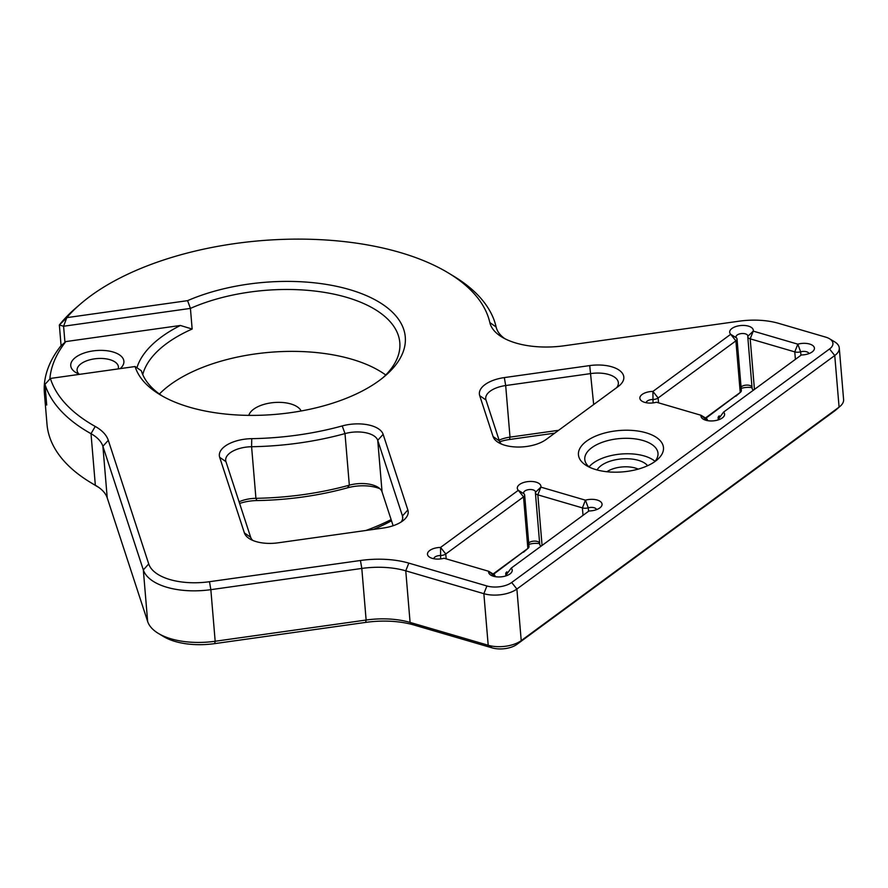 <?xml version="1.0" encoding="UTF-8"?>
<svg xmlns="http://www.w3.org/2000/svg" width="888" height="888" viewBox="0 0 888 888"><rect width="100%" height="100%" fill="white"/><g stroke="black" fill="none" stroke-linecap="round" stroke-linejoin="round"><path stroke-width="1.33" d="M597.091 469.952A26.662 12.965 175.2 0 1 601.198 465.556A26.662 12.965 175.2 0 1 626.318 458.73A26.662 12.965 175.2 0 1 647.607 465.712M638.206 469.119A20.735 10.09 -4.8 0 0 606.926 471.739M586.58 441.147A42.657 20.746 175.2 0 1 644.621 432.401A42.657 20.746 175.2 0 1 657.242 459.751A42.657 20.746 175.2 0 1 655.333 461.261A42.657 20.746 175.2 0 1 586.602 465.678A42.657 20.746 175.2 0 1 586.58 441.147M654.634 461.76A36.73 17.871 -4.8 0 0 657.997 453.291A36.73 17.871 -4.8 0 0 632.023 438.539A36.73 17.871 -4.8 0 0 591.785 447.696A36.73 17.871 -4.8 0 0 584.781 459.44A36.73 17.871 -4.8 0 0 589.51 467.232M479.709 395.671A29.626 14.408 175.2 0 1 485.026 384.593A29.626 14.408 175.2 0 1 504.329 377.589L589.721 365.59A29.626 14.408 175.2 0 1 618.869 369.974A29.626 14.408 175.2 0 1 619.491 385.503A29.626 14.408 175.2 0 1 618.17 386.546L546.153 439.46A29.626 14.408 175.2 0 1 498.423 442.524A29.626 14.408 175.2 0 1 493.084 436.574L479.709 395.671L485.98 400.011L499.356 440.914A23.699 11.522 -4.8 0 0 501.465 444.067M616.616 387.701A23.699 11.522 -4.8 0 0 618.348 382.739A23.699 11.522 -4.8 0 0 591.075 373.537L505.683 385.547A23.699 11.522 -4.8 0 0 490.232 391.142A23.699 11.522 -4.8 0 0 485.714 398.712A23.699 11.522 -4.8 0 0 485.98 400.011M493.118 573.97L527.861 548.451L523.532 496.869L518.315 490.309A11.855 5.761 175.2 0 1 519.569 484.482A11.855 5.761 175.2 0 1 533.377 481.607A11.855 5.761 175.2 0 1 540.87 487.135L585.447 500.177A11.855 5.761 175.2 0 1 599.134 500.776A11.855 5.761 175.2 0 1 600.321 507.525A11.855 5.761 175.2 0 1 588.977 510.977L511.222 568.109A11.855 5.761 175.2 0 1 510.489 573.515A11.855 5.761 175.2 0 1 490.875 575.158A11.855 5.761 175.2 0 1 488.666 571.273L444.089 558.241A11.855 5.761 175.2 0 1 429.759 557.287A11.855 5.761 175.2 0 1 429.748 550.471A11.855 5.761 175.2 0 1 440.559 547.43L518.315 490.309L524.153 493.95A5.927 2.886 175.2 0 1 524.653 494.971A5.927 2.886 175.2 0 1 523.532 496.869L445.765 553.99A5.927 2.886 175.2 0 1 440.359 555.511A5.927 2.886 -4.8 0 0 434.954 557.02A5.927 2.886 -4.8 0 0 433.821 558.73M596.547 509.634A5.927 2.886 -4.8 0 0 588.278 507.825A5.927 2.886 175.2 0 1 582.406 507.892L537.828 494.849A5.927 2.886 175.2 0 1 535.409 492.796A5.927 2.886 175.2 0 1 535.431 492.363A5.927 2.886 -4.8 0 0 535.464 491.941A5.927 2.886 -4.8 0 0 531.268 489.554A5.927 2.886 -4.8 0 0 524.786 491.042A5.927 2.886 -4.8 0 0 523.654 492.929A5.927 2.886 -4.8 0 0 524.153 493.95M705.494 417.959L740.226 392.441L735.897 340.859L730.691 334.299A11.855 5.761 175.2 0 1 731.945 328.471A11.855 5.761 175.2 0 1 745.754 325.596A11.855 5.761 175.2 0 1 753.246 331.124L797.824 344.167A11.855 5.761 175.2 0 1 811.499 344.766A11.855 5.761 175.2 0 1 812.687 351.515A11.855 5.761 175.2 0 1 801.353 354.967L723.587 412.099A11.855 5.761 175.2 0 1 722.865 417.504A11.855 5.761 175.2 0 1 703.24 419.147A11.855 5.761 175.2 0 1 701.032 415.273L656.465 402.231A11.855 5.761 175.2 0 1 642.135 401.276A11.855 5.761 175.2 0 1 642.124 394.461A11.855 5.761 175.2 0 1 652.924 391.419L730.691 334.299L736.529 337.94A5.927 2.886 175.2 0 1 737.029 338.961A5.927 2.886 175.2 0 1 735.897 340.859L658.141 397.979A5.927 2.886 175.2 0 1 652.736 399.5A5.927 2.886 -4.8 0 0 647.33 401.01A5.927 2.886 -4.8 0 0 646.198 402.719M808.924 353.624A5.927 2.886 -4.8 0 0 800.654 351.815A5.927 2.886 175.2 0 1 794.771 351.881L750.194 338.839A5.927 2.886 175.2 0 1 747.774 336.785A5.927 2.886 175.2 0 1 747.807 336.352A5.927 2.886 -4.8 0 0 747.829 335.93A5.927 2.886 -4.8 0 0 743.645 333.544A5.927 2.886 -4.8 0 0 737.151 335.031A5.927 2.886 -4.8 0 0 736.03 336.918A5.927 2.886 -4.8 0 0 736.529 337.94M136.93 367.776A136.219 66.256 175.2 0 1 161.505 336.918A136.219 66.256 175.2 0 1 180.386 325.474L192.152 329.037A130.292 63.37 -4.8 0 0 166.722 343.467A130.292 63.37 -4.8 0 0 142.757 374.625M391.508 520.79A159.918 77.778 175.2 0 1 373.382 529.426M365.934 530.469A165.845 80.664 -4.8 0 0 391.12 519.591M219.68 457.32A29.626 14.408 175.2 0 1 224.997 446.231A29.626 14.408 175.2 0 1 251.737 438.661A183.616 89.311 -4.8 0 0 342.224 425.929A29.626 14.408 175.2 0 1 383.139 434.343L407.858 509.956A29.626 14.408 175.2 0 1 403.874 519.991A29.626 14.408 175.2 0 1 383.25 528.038L278.166 542.812A29.626 14.408 175.2 0 1 249.739 538.883A29.626 14.408 175.2 0 1 244.4 532.933L219.68 457.32L225.952 461.66L250.671 537.273A23.699 11.522 -4.8 0 0 252.78 540.415M401.121 522.011A23.699 11.522 -4.8 0 0 402.719 517.238A23.699 11.522 -4.8 0 0 402.464 515.928L377.733 440.326A23.699 11.522 -4.8 0 0 344.999 433.599A189.544 92.186 175.2 0 1 251.593 446.731A23.699 11.522 -4.8 0 0 230.203 452.791A23.699 11.522 -4.8 0 0 225.685 460.361A23.699 11.522 -4.8 0 0 225.952 461.66M79.665 374.325A26.662 12.965 175.2 0 1 75.857 372.527A26.662 12.965 175.2 0 1 75.835 357.187A26.662 12.965 175.2 0 1 111.932 351.681A26.662 12.965 175.2 0 1 120.213 368.631M118.182 368.909A20.735 10.09 -4.8 0 0 118.415 366.899A20.735 10.09 -4.8 0 0 103.763 358.574A20.735 10.09 -4.8 0 0 81.041 363.747A20.735 10.09 -4.8 0 0 77.09 370.374A20.735 10.09 -4.8 0 0 78.954 374.059M741.058 386.968A5.927 2.886 175.2 0 1 741.225 386.824A5.927 2.886 175.2 0 1 741.491 386.613A5.927 2.886 175.2 0 1 751.026 386.003A5.927 2.886 175.2 0 1 751.992 386.935M528.682 542.979A5.927 2.886 175.2 0 1 528.848 542.834A5.927 2.886 175.2 0 1 529.115 542.624A5.927 2.886 175.2 0 1 538.661 542.013A5.927 2.886 175.2 0 1 539.615 542.945M301.132 410.978A26.662 12.965 -4.8 0 0 280.608 402.386A26.662 12.965 -4.8 0 0 253.691 409.168A26.662 12.965 -4.8 0 0 248.829 415.373M655.011 461.327A36.73 17.871 -4.8 0 0 593.084 463.181A36.73 17.871 -4.8 0 0 589.066 466.866M192.152 329.037L190.421 308.402L63.592 326.24L64.957 342.424L65.823 341.58L180.386 325.474M383.006 377.666A130.292 63.37 -4.8 0 0 399.811 342.646A130.292 63.37 -4.8 0 0 324.797 292.441A130.292 63.37 -4.8 0 0 190.421 308.402L187.59 300.655A136.219 66.256 175.2 0 1 360.783 293.34A136.219 66.256 175.2 0 1 385.392 375.68A136.219 66.256 175.2 0 1 159.873 394.616A136.219 66.256 175.2 0 1 135.098 366.533L50.394 378.443A222.189 108.07 -4.8 0 0 95.227 426.44A65.179 31.702 175.2 0 1 108.303 440.315L148.729 563.936A53.324 25.941 -4.8 0 0 209.501 581.707L360.45 560.495A65.179 31.702 175.2 0 1 408.813 563.114L486.913 585.969A17.771 8.647 -4.8 0 0 511.677 582.484L829.547 348.973A17.771 8.647 -4.8 0 0 829.525 338.761A17.771 8.647 -4.8 0 0 825.662 337.118L778.598 323.343A53.324 25.941 -4.8 0 0 739.038 321.201L564.513 345.732A65.179 31.702 175.2 0 1 501.975 337.085A65.179 31.702 175.2 0 1 489.832 322.555A222.189 108.07 -4.8 0 0 448.44 273.005A222.189 108.07 -4.8 0 0 80.575 303.896A222.189 108.07 -4.8 0 0 66.8 317.638L187.59 300.655M385.747 375.002A130.292 63.37 -4.8 0 0 170.185 384.737A130.292 63.37 -4.8 0 0 159.407 394.006M448.44 273.005L453.646 276.157A228.116 110.945 175.2 0 1 496.137 327.028A59.252 28.816 -4.8 0 0 504.761 338.65M539.682 543.689A11.855 5.761 -4.8 0 0 528.804 544.422M523.52 552.214L528.127 548.24A5.927 2.886 -4.8 0 1 527.861 548.451L493.55 574.236M752.047 387.679A11.855 5.761 -4.8 0 0 741.18 388.411M735.886 396.203L740.492 392.23A5.927 2.886 -4.8 0 1 740.226 392.441L705.916 418.226M379.953 488.766A29.626 14.408 -4.8 0 0 347.419 487.845A183.616 89.311 175.2 0 1 256.932 500.566A29.626 14.408 -4.8 0 0 239.616 503.452M554.745 433.144L509.523 439.493A29.626 14.408 -4.8 0 0 499.711 441.78M840.137 406.282L835.53 410.256A17.771 8.647 175.2 0 1 834.742 410.889L516.883 644.388A17.771 8.647 175.2 0 1 492.107 647.874L414.008 625.019A65.179 31.702 -4.8 0 0 365.656 622.399L214.696 643.622A53.324 25.941 175.2 0 1 163.536 636.541L158.33 633.399A59.252 28.816 -4.8 0 0 215.174 641.258L366.134 620.035A59.252 28.816 175.2 0 1 410.09 622.421L488.2 645.265A23.699 11.522 -4.8 0 0 521.223 640.625L839.082 407.126A23.699 11.522 -4.8 0 0 840.137 406.282A23.699 11.522 -4.8 0 0 843.6 399.556L839.271 347.963A23.699 11.522 175.2 0 1 834.753 355.533L516.883 589.033A23.699 11.522 175.2 0 1 483.86 593.684L405.761 570.829A59.252 28.816 -4.8 0 0 361.805 568.442L210.845 589.665A59.252 28.816 175.2 0 1 143.323 569.907L102.897 446.287A59.252 28.816 -4.8 0 0 91.009 433.688A228.116 110.945 175.2 0 1 44.977 384.382L46.709 405.017A228.116 110.945 175.2 0 1 44.4 393.273A228.116 110.945 175.2 0 1 61.083 345.632L59.352 324.997A228.116 110.945 175.2 0 1 75.968 307.87L80.575 303.896M98.657 487.357A222.189 108.07 175.2 0 1 95.849 485.692L90.643 482.539A228.116 110.945 -4.8 0 0 95.338 485.27A59.252 28.816 175.2 0 1 96.559 485.98A59.252 28.816 175.2 0 1 107.226 497.879L147.652 621.5A59.252 28.816 -4.8 0 0 158.33 633.399M44.4 393.273L46.997 424.231A228.116 110.945 -4.8 0 0 90.643 482.539M135.098 366.533L141.347 370.773A130.292 63.37 -4.8 0 0 162.56 396.181M239.072 501.798A23.699 11.522 175.2 0 1 255.933 498.312A189.544 92.186 -4.8 0 0 349.328 485.181A23.699 11.522 175.2 0 1 377.8 487.146A23.699 11.522 175.2 0 1 382.062 491.908L393.129 525.729M499.112 440.148A23.699 11.522 175.2 0 1 510.012 437.129L558.619 430.303M65.823 341.58A222.189 108.07 -4.8 0 0 49.85 379.032M494.993 576.623L488.666 571.273L493.872 574.425A5.927 2.886 175.2 0 1 495.005 575.946A5.927 2.886 175.2 0 1 494.971 576.368A5.927 2.886 -4.8 0 0 494.938 576.612M506.726 575.624A5.927 2.886 -4.8 0 0 506.249 574.78A5.927 2.886 175.2 0 1 505.749 573.759A5.927 2.886 175.2 0 1 506.615 572.083A5.927 2.886 175.2 0 1 506.882 571.872L506.615 572.083M539.76 543.956A5.927 2.886 -4.8 0 0 539.738 544.377A5.927 2.886 -4.8 0 0 540.87 545.898A5.927 2.886 -4.8 0 0 541.203 546.076L540.87 545.898M528.127 548.24A5.927 2.886 -4.8 0 0 528.993 546.564L524.653 494.971M740.492 392.23A5.927 2.886 -4.8 0 0 741.358 390.554L737.029 338.961M752.136 387.945A5.927 2.886 -4.8 0 0 752.103 388.367A5.927 2.886 -4.8 0 0 753.246 389.888A5.927 2.886 -4.8 0 0 753.579 390.065L753.246 389.888M719.102 419.613A5.927 2.886 -4.8 0 0 718.625 418.77A5.927 2.886 175.2 0 1 718.126 417.749A5.927 2.886 175.2 0 1 718.991 416.072A5.927 2.886 175.2 0 1 719.247 415.862L718.991 416.072M707.37 420.612L701.032 415.273L706.238 418.415A5.927 2.886 175.2 0 1 707.37 419.935A5.927 2.886 175.2 0 1 707.348 420.357A5.927 2.886 -4.8 0 0 707.314 420.601M829.525 338.761L834.731 341.902A23.699 11.522 175.2 0 1 839.271 347.963M59.352 324.997L63.592 326.24L66.8 317.638L59.352 324.997M64.957 342.424L61.083 345.632M44.977 384.382L50.394 378.443M754.445 389.432L750.194 338.839L753.246 331.124L747.807 336.352M800.943 355.278L800.654 351.815L797.824 344.167L794.771 351.881L795.404 359.351M658.541 402.841L658.141 397.979L652.924 391.419L653.024 402.908M511.677 582.484L516.883 589.033L521.223 640.625L516.883 644.388M834.742 410.889L839.082 407.126L834.753 355.533L829.547 348.973M408.813 563.114L405.761 570.829L410.09 622.421L414.008 625.019M492.107 647.874L488.2 645.265L483.86 593.684L486.913 585.969M209.501 581.707L210.845 589.665L215.174 641.258L214.696 643.622M365.656 622.399L366.134 620.035L361.805 568.442L360.45 560.495M108.303 440.315L102.897 446.287L107.226 497.879M147.652 621.5L143.323 569.907L148.729 563.936M97.747 486.735L95.338 485.27L91.009 433.688L95.227 426.44M440.648 558.918L440.559 547.43L445.765 553.99L446.176 558.852M535.431 492.363L540.87 487.135L537.828 494.849L542.069 545.443M583.028 515.351L582.406 507.892L585.447 500.177L588.278 507.825L588.566 511.288M347.419 487.845L349.328 485.181L344.999 433.599L342.224 425.929M251.737 438.661L251.593 446.731L255.933 498.312L256.932 500.566M402.675 518.559L402.464 515.928L407.858 509.956M383.139 434.343L377.733 440.326L382.062 491.908M504.329 377.589L505.683 385.547L510.012 437.129L509.523 439.493M593.672 404.54L589.721 365.59M511.222 568.109L506.249 574.78L506.338 575.768M718.703 419.758L718.625 418.77L723.587 412.099M244.4 532.933L250.671 537.273M489.832 322.555L496.137 327.028M499.356 440.914L493.084 436.574M505.927 575.901L505.749 573.759M495.06 576.634L495.005 575.946M539.738 544.377L535.409 492.796M752.103 388.367L747.774 336.785M718.303 419.891L718.126 417.749M707.436 420.623L707.37 419.935"/></g></svg>

